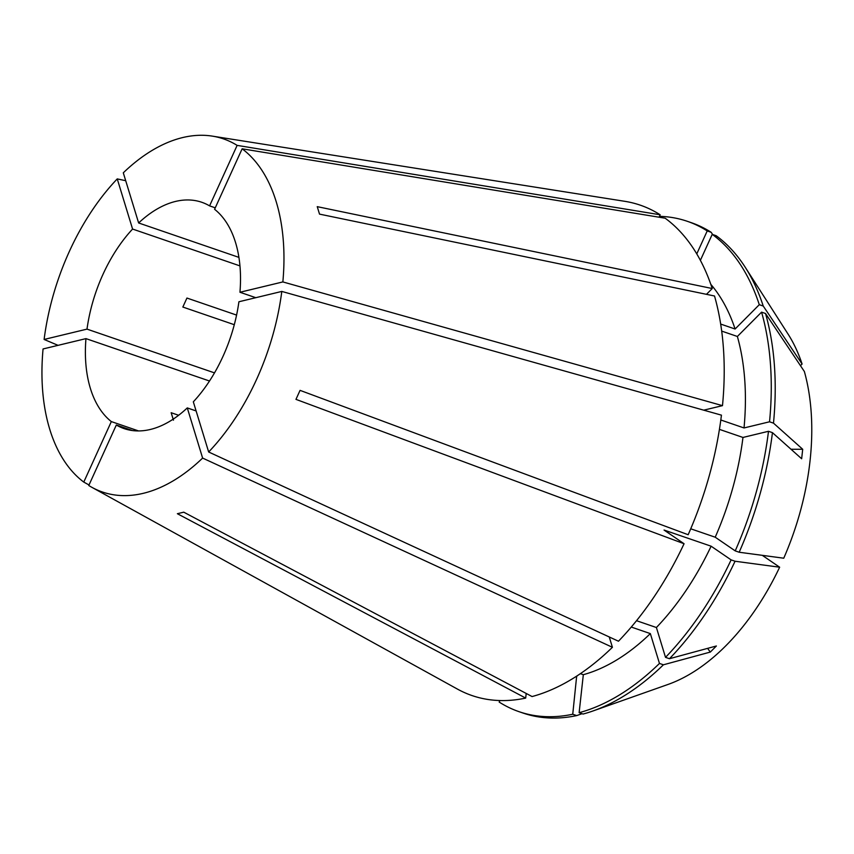 <?xml version="1.0" encoding="UTF-8"?>
<svg xmlns="http://www.w3.org/2000/svg" width="854" height="854" viewBox="0 0 854 854"><rect width="100%" height="100%" fill="white"/><g stroke="black" fill="none" stroke-linecap="round" stroke-linejoin="round"><path stroke-width="1.28" d="M215.251 207.821L209.582 205.878L237.134 145.383A186.642 110.764 -71.1 0 0 212.347 136.128A186.642 110.764 -71.1 0 0 123.296 172.818L138.636 222.969L238.928 257.385M237.134 145.383L660.163 214.781A259.232 153.827 -71.1 0 0 624.744 201.309L212.347 136.128M214.514 372.878L87.001 329.121A119.645 70.999 -71.1 0 1 132.583 229.053L117.244 178.902A186.642 110.764 -71.1 0 0 44.109 339.454L58.072 345.347M117.244 178.902L125.709 180.706M138.54 430.928L111.33 421.588A119.645 70.999 -71.1 0 1 85.955 338.622L43.063 348.955A186.642 110.764 -71.1 0 0 83.777 482.083L89.008 484.976M196.11 410.945L187.282 407.913A119.645 70.999 -71.1 0 1 124.129 428.612A119.645 70.999 -71.1 0 1 116.325 425.014L88.773 485.51A186.642 110.764 -71.1 0 0 91.848 487.314A186.642 110.764 -71.1 0 0 202.622 458.075L612.414 647.3L609.254 636.967M91.848 487.314L457.381 689.061A259.232 153.827 -71.1 0 0 525.69 698.092L177.376 513.713L183.759 512.176L532.063 696.554A259.232 153.827 -71.1 0 0 612.414 647.3M208.664 451.99A186.642 110.764 -71.1 0 0 281.799 291.427L721.438 415.151A259.232 153.827 -71.1 0 1 688.164 534.732L300.064 390.363L295.964 399.362L684.065 543.731A259.232 153.827 -71.1 0 1 618.467 641.215L208.664 451.99L193.324 401.828A119.645 70.999 -71.1 0 0 238.906 301.761L281.799 291.427M209.582 205.878A119.645 70.999 -71.1 0 0 201.79 202.281A119.645 70.999 -71.1 0 0 138.636 222.969M236.579 315.083L186.941 298.046L182.841 307.045L234.295 324.701M132.583 229.053L239.974 265.904M178.625 415.279L171.174 412.717L173.458 420.179M85.955 338.622L209.508 381.012M116.325 425.014L132.487 430.555M87.001 329.121L44.109 339.454M111.33 421.588L83.777 482.083M187.282 407.913L202.622 458.075M719.42 429.37L742.969 437.451L768.493 431.291L772.443 432.647L801.65 458.758L802.707 449.268A398.807 113.465 6.3 0 1 791.017 449.257M720.808 419.987L744.026 427.95L769.539 421.791L773.489 423.146A259.221 153.827 -71.1 0 0 765.526 313.503L804.361 371.49A204.65 121.449 -71.1 0 1 783.748 558.206L739.169 552.239L735.219 550.883L715.214 537.209L690.726 528.797M715.214 537.209A219.339 130.16 -71.1 0 0 742.969 437.451M735.219 550.883A259.221 153.827 -71.1 0 0 768.493 431.291M739.169 552.239A259.221 153.827 -71.1 0 0 772.443 432.647M773.489 423.146L802.707 449.268M582.054 713.709L576.696 715.588L572.746 714.232L576.663 676.133M499.878 700.547L499.184 702.073A259.221 153.827 -71.1 0 0 519.072 711.692L523.022 713.047A259.221 153.827 -71.1 0 0 576.696 715.588M631.266 627.049L650.342 633.604L659.469 663.441L663.419 664.796L710.325 652.061A398.807 203.316 44.8 0 0 707.582 648.367M762.291 555.335L779.649 567.205A204.65 121.449 -71.1 0 1 667.903 684.492L592.954 710.976A259.221 153.827 -71.1 0 1 583.068 714.051L579.129 712.695L583.325 674.692L580.368 673.678M583.325 674.692A219.339 130.16 -71.1 0 0 650.342 633.604M579.129 712.695A259.221 153.827 -71.1 0 0 659.469 663.441M592.954 710.976A259.221 153.827 -71.1 0 0 663.419 664.796M779.649 567.205L735.07 561.238L731.12 559.882L711.115 546.197L664.06 530.056L684.065 543.731M636.518 620.698L656.395 627.519L665.522 657.356L669.472 658.712A259.221 153.827 -71.1 0 0 735.07 561.238M669.472 658.712L716.378 645.987L710.325 652.061M712.236 288.535A259.232 153.827 -71.1 0 0 665.159 218.208L242.141 148.799A186.642 110.764 -71.1 0 1 282.855 281.927L722.484 405.65A259.232 153.827 -71.1 0 0 714.52 295.996L319.524 214.119L317.24 206.657L712.236 288.535L706.471 294.331M800.465 365.661L802.087 364.028L763.241 306.042L759.291 304.686L735.091 329.014L720.68 324.072M735.091 329.014A219.339 130.16 -71.1 0 0 710.816 284.35M700.387 260.331L712.225 234.359L716.164 235.715A259.221 153.827 -71.1 0 1 745.211 267.238A259.221 153.827 -71.1 0 1 763.241 306.042M759.291 304.686A259.221 153.827 -71.1 0 0 712.225 234.359M802.087 364.028A204.65 121.449 -71.1 0 0 788.103 334.16L745.211 267.238M696.768 253.884L707.219 230.943L711.168 232.299A259.221 153.827 -71.1 0 0 691.281 222.67L687.331 221.314A259.221 153.827 -71.1 0 0 659.459 216.329M711.168 232.299L712.652 234.508M255.794 297.694L239.953 292.26A119.645 70.999 -71.1 0 0 214.589 209.294L242.141 148.799M239.953 292.26L282.855 281.927M722.484 405.65L703.739 410.166M660.163 214.781L659.064 217.204M526.203 693.448L525.69 698.092M744.026 427.95A219.339 130.16 -71.1 0 0 737.376 336.476L721.694 331.096M576.311 676.357A219.339 130.16 -71.1 0 0 576.941 676.229M769.539 421.791A259.221 153.827 -71.1 0 0 761.576 312.148L737.376 336.476M707.219 230.943A259.221 153.827 -71.1 0 0 687.331 221.314M519.072 711.692A259.221 153.827 -71.1 0 0 572.746 714.232M765.526 313.503L761.576 312.148M656.395 627.519A219.339 130.16 -71.1 0 0 711.115 546.197M665.522 657.356A259.221 153.827 -71.1 0 0 731.12 559.882"/></g></svg>
